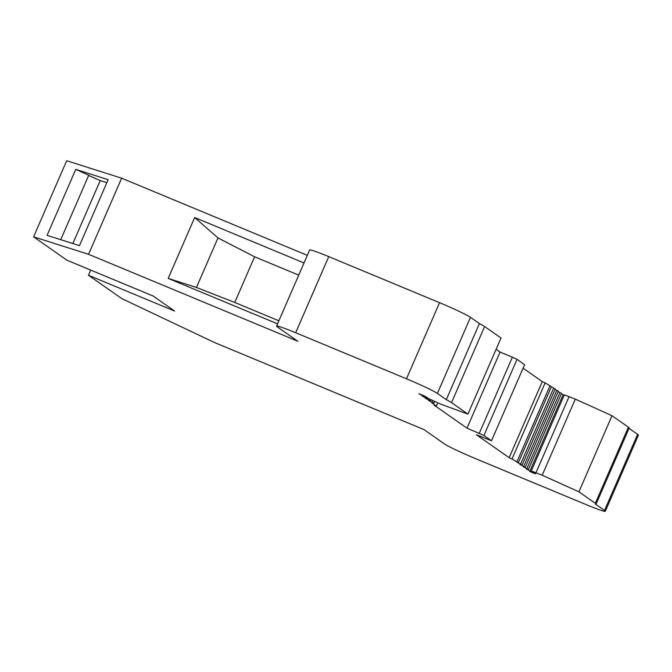 <?xml version="1.0" encoding="UTF-8"?>
<svg xmlns="http://www.w3.org/2000/svg" width="672" height="672" viewBox="0 0 672 672"><rect width="100%" height="100%" fill="white"/><g stroke="black" fill="none" stroke-linecap="round" stroke-linejoin="round"><path stroke-width="1.01" d="M476.44 434.784L509.166 457.699A193.956 11.164 -156.5 0 0 512.014 458.993L522.11 465.041L519.884 464.444L525.269 467.25L523.043 466.654L528.419 469.459L526.193 468.863L531.577 471.668L529.334 471.064L532.232 472.567A34.633 1.991 23.5 0 1 535.517 473.819L531.25 470.988L542.203 475.213L578.92 491.82L595.316 503.303A27.712 1.596 23.5 0 1 596.106 504.118A27.712 1.596 23.5 0 1 595.602 504.202L604.523 510.451A27.712 1.596 23.5 0 1 605.312 511.266A27.712 1.596 23.5 0 1 586.202 504.63L475.406 458.581A27.712 1.596 23.5 0 1 444.469 443.932L423.973 429.584L214.679 342.602L121.892 298.662L88.469 275.26L174.644 311.069L153.208 296.058L67.024 260.24L33.6 236.838L88.553 254.293L297.847 341.267L277.351 326.92A27.712 1.596 23.5 0 1 276.562 326.105A27.712 1.596 23.5 0 1 295.663 332.732L406.468 378.781A27.712 1.596 23.5 0 1 437.396 393.431L446.317 399.672A27.712 1.596 23.5 0 1 451.525 402.62L467.922 414.103L440.664 404.124L426.56 397.69L427.669 397.832L424.259 395.926A34.633 1.991 23.5 0 1 420.731 394.363L418.958 393.784L424.36 396.598L422.134 396.001L427.518 398.807L425.292 398.21L430.668 401.016L428.442 400.42L433.818 403.225L431.533 402.604L436.338 406.006A193.956 11.164 -156.5 0 0 434.263 405.25L466.981 428.165L483.932 435.473L491.501 440.773L476.44 434.784M523.076 368.164L542.262 381.595A193.956 11.164 -156.5 0 0 545.11 382.889L555.206 388.945L522.11 465.041M509.166 457.699L542.262 381.595M491.501 440.773L524.597 364.669L517.028 359.369L483.932 435.473M479.296 433.28L512.383 357.176L517.028 359.369M466.981 428.165L500.077 352.061L512.383 357.176M496.112 349.28L500.077 352.061M436.338 406.006L437.69 402.889M467.922 414.103L501.018 337.999L484.621 326.525A27.712 1.596 23.5 0 0 479.405 323.576L446.317 399.672M276.562 326.105L309.649 250.001A27.712 1.596 23.5 0 1 328.751 256.628L439.555 302.677A27.712 1.596 23.5 0 1 470.484 317.327L479.405 323.576M277.544 323.845L168.193 278.401L194.662 217.518L304.013 262.962M278.872 320.796L234.738 302.459L196.451 287.465L168.193 278.401M88.553 254.293L121.64 178.189L307.322 255.352M196.451 287.465L217.988 237.922L194.662 217.518M298.721 275.134L254.596 256.796L217.988 237.922M234.738 302.459L254.596 256.796M33.6 236.838L66.688 160.734L121.64 178.189M79.472 245.633L47.09 235.351L75.768 169.394L108.15 179.676L79.472 245.633M88.469 275.26L90.712 270.085M629.051 428.35L637.61 434.347A27.712 1.596 23.5 0 1 638.4 435.162L605.312 511.266M578.92 491.82L612.007 415.716L628.404 427.199A27.712 1.596 23.5 0 1 629.194 428.014L596.106 504.118M542.203 475.213L575.291 399.118L612.007 415.716M531.25 470.988L564.337 394.884L575.291 399.118M532.232 472.567L532.552 471.828M561.296 393.842L564.186 395.237M558.146 391.633L561.515 393.355L528.419 469.459M554.996 389.424L558.356 391.146L525.269 467.25M512.014 458.993L545.11 382.889M106.848 182.675L100.229 180.575L88.662 175.468M60.74 239.686L88.754 175.241L75.768 169.394M432.264 402.36L432.902 400.882M429.114 400.151L429.467 399.328M425.956 397.942L426.392 396.95M451.525 402.62L484.621 326.525M437.396 393.431L470.484 317.327M406.468 378.781L439.555 302.677M295.663 332.732L328.751 256.628M604.523 510.451L637.61 434.347M595.316 503.303L628.404 427.199M536.021 472.651L569.117 396.547M530.015 470.803L563.111 394.699M526.865 468.594L559.952 392.49M523.706 466.385L556.802 390.281M520.556 464.176L553.644 388.072M518.179 463.05L551.275 386.946M516.726 462.286L549.814 386.182M72.853 243.533L100.229 180.575M433.818 403.225L434.54 401.579M430.668 401.016L431.08 400.075M424.36 396.598L424.595 396.068M426.56 397.69L426.77 397.202"/></g></svg>
